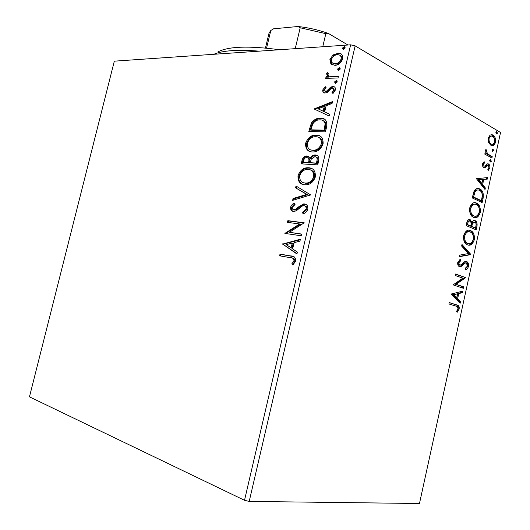 <?xml version="1.0" encoding="UTF-8"?>
<svg xmlns="http://www.w3.org/2000/svg" width="530" height="530" viewBox="0 0 530 530"><rect width="100%" height="100%" fill="white"/><g stroke="black" fill="none" stroke-linecap="round" stroke-linejoin="round"><path stroke-width="0.79" d="M330.872 63.931L329.898 59.559L332.959 54.974L338.723 53.106C341.678 53.311 343.009 55.226 342.698 58.863C340.975 63.05 338.359 65.21 334.854 65.342L330.872 63.931L331.694 64.388L330.72 60.016L329.898 59.559M338.027 77.963L325.698 78.374L326.089 76.711L327.885 76.651L326.553 73.829L327.268 72.55L328.375 73.292L327.984 74.041C328.096 75.459 328.792 76.221 330.064 76.313L338.418 76.274L338.027 77.963M322.777 89.921L325.261 86.662L326.082 87.616L324.294 89.789L325.559 91.365L326.765 90.948L330.64 87.079L333.045 86.489C334.834 86.595 335.636 87.755 335.444 89.961L332.946 93.466L332.025 92.518L333.867 90.18L332.482 88.172L331.078 88.59L327.235 92.472L324.943 93.035C323.313 92.962 322.591 91.928 322.777 89.921L323.611 90.352L325.824 87.318M326.639 126.756L325.44 131.897L308.811 131.46L311.382 123.02C314.051 119.535 317.059 117.932 320.411 118.203C325.294 118.011 327.368 120.86 326.639 126.756M317.735 164.896L301.206 163.843L301.928 160.756C302.709 157.682 304.306 156.078 306.718 155.952L310.176 158.205C311.428 156.092 312.978 155.005 314.827 154.952L315.237 154.952C317.987 155.124 319.166 156.959 318.775 160.451L317.735 164.896M310.726 194.927L292.633 200.353L293.063 198.511L306.738 194.391L295.574 187.839L296.005 186.003L310.726 194.927M301.596 234.048L301.192 235.784L284.875 233.399L299.602 223.971L287.465 222.361L287.863 220.665L304.22 222.805L289.393 232.292L301.596 234.048M290.354 257.679L279.608 255.818L280.012 254.108L290.924 255.977C294.057 255.798 295.66 257.507 295.727 261.104L292.825 265.033L291.765 263.92L294.024 260.826C293.7 258.554 292.481 257.507 290.354 257.679M244.515 500.293L29.455 396.844L114.321 61.169L350.621 44.825L355.146 45.865L249.199 501.42L244.515 500.293L350.621 44.825M282.344 244.171L300.384 239.249L299.947 241.137L294.117 242.627L292.639 248.928L297.383 252.108L296.939 253.996L282.41 243.886M307.844 209.178C306.837 211.742 305.227 213.272 303.027 213.782L302.517 212.285L306.101 209.105C306.294 207.031 305.598 205.885 304.015 205.66L302.259 206.044L296.151 210.88L293.474 211.463C291.374 211.238 290.427 209.774 290.632 207.084C291.407 205.07 292.646 203.758 294.362 203.142L295.044 204.573L292.275 207.296C292.129 208.8 292.639 209.622 293.805 209.754L296.144 208.972L298.264 207.058L303.637 203.937L304.439 203.951C306.916 204.255 308.049 205.998 307.844 209.178M304.697 184.751C300 184.447 297.774 181.426 298.006 175.688C300.006 170.501 303.167 167.851 307.479 167.745L308.592 167.758C313.349 167.97 315.608 171.018 315.377 176.894C313.389 181.969 310.295 184.599 306.088 184.778L304.697 184.751M312.375 151.951C307.652 151.819 305.399 148.923 305.618 143.252C307.864 137.694 311.309 134.958 315.94 135.051L316.251 135.051C321.034 135.09 323.313 138.012 323.095 143.816C320.915 149.182 317.609 151.891 313.157 151.958L312.375 151.951M314.091 108.955L332.502 101.621L332.072 103.463L326.122 105.742L324.685 111.896L329.574 114.182L329.143 116.03L314.091 108.955M335.576 83.336L334.483 81.978L336.384 80.534L337.325 81.892L335.576 83.336M338.59 70.43L337.497 69.085L339.452 67.635L340.346 68.966L338.59 70.43M343.493 49.436L342.393 48.137L344.414 46.653L345.249 47.945L343.493 49.436M488.527 142.563L488.183 138.091L490.184 134.984L492.993 135.09C494.987 136.23 495.815 138.628 495.484 142.292C494.444 145.286 492.986 146.366 491.111 145.531L488.527 142.563M491.9 158.019L484.804 154.131L485.116 152.72L486.169 153.303L485.526 150.195L486.003 149.261L487.454 153.766L492.211 156.628L491.9 158.019M482.532 163.843L484.155 161.67L484.586 162.823L483.433 164.227L484.102 166.102L484.824 166.109L487.262 163.849L488.461 163.975C489.594 164.578 490.058 165.923 489.852 168.017L488.269 170.388L487.785 169.242L488.951 167.712L488.19 165.4L487.441 165.367L485.029 167.659L483.83 167.533C482.77 167.003 482.34 165.777 482.532 163.843M483.075 198.366L482.148 202.612L472.21 197.922L474.158 190.88C475.953 188.435 477.841 187.819 479.822 189.024C482.704 190.224 483.784 193.337 483.075 198.366L482.141 198.286L481.286 202.208M476.185 229.861L466.135 225.568L466.711 222.938C467.42 220.142 468.573 219.082 470.17 219.745L471.932 222.421C472.873 220.685 473.939 220.089 475.125 220.626L475.317 220.719C476.821 221.553 477.384 223.375 476.987 226.191L476.185 229.861M470.766 254.632L459.291 256.712L459.636 255.142L468.368 253.578L461.637 246.039L461.981 244.476L470.819 254.393L459.364 256.394M463.717 286.869L463.406 288.293L453.104 284.875L462.849 278.137L455.171 275.474L455.489 274.03L465.744 277.607L456.091 284.319L463.717 286.869L462.789 286.71L462.511 288.002M455.846 306.068L448.91 303.968L449.228 302.517L458.059 305.406C459.059 306.002 459.411 307.254 459.119 309.156L457.165 312.322L456.535 311.362L458.066 308.857L457.33 306.658L455.846 306.068M249.199 501.42L419.475 503.5L500.545 132.48L355.146 45.865M451.09 294.057L462.776 291.149L462.438 292.706L458.748 293.554L457.602 298.794L460.464 301.736L460.119 303.293L451.09 294.057M468.467 266.431C467.758 268.491 466.718 269.611 465.353 269.79L465.088 268.445L467.407 266.159L466.479 263.039L465.168 263.039L461.16 266.451L459.066 266.451C457.953 265.822 457.516 264.47 457.761 262.396L460.298 259.428L460.689 260.786L458.814 262.807L459.49 265.06L461.226 264.781L462.637 263.39C463.929 261.86 465.247 261.237 466.592 261.515L466.95 261.681C468.228 262.443 468.739 264.026 468.467 266.431L467.539 266.292L465.26 269.32M467.493 244.847L466.93 244.582C464.346 243.283 463.253 240.289 463.644 235.598C465.373 230.934 467.679 229.258 470.574 230.577L471.057 230.815C473.641 232.147 474.714 235.154 474.284 239.838C472.614 244.37 470.349 246.039 467.493 244.847M473.528 217.327L473.21 217.174C470.514 215.869 469.355 212.775 469.732 207.886C471.448 203.275 473.734 201.685 476.589 203.116C479.431 204.361 480.65 207.508 480.246 212.556C478.59 217.042 476.351 218.632 473.528 217.327M476.437 178.69L487.62 177.59L487.289 179.114L483.757 179.398L482.631 184.539L485.348 187.978L485.016 189.508L476.437 178.69M490.257 162.074L489.707 160.477L490.727 159.729L491.317 161.345L490.257 162.074M492.602 151.368L492.052 149.758L493.033 149.009L493.655 150.653L492.602 151.368M496.411 133.951L495.868 132.321L496.802 131.579L497.458 133.262L496.411 133.951M449.208 302.617L457.138 305.234C458.139 305.83 458.49 307.075 458.198 308.977L459.119 309.156M458.198 308.977L456.734 311.66M461.769 291.381L461.517 292.54L462.438 292.706M461.517 292.54L457.821 293.388L458.748 293.554M457.821 293.388L456.675 298.628L457.602 298.794M456.675 298.628L459.543 301.563L460.464 301.736M459.543 301.563L459.338 302.491M457.556 293.832L452.713 294.567L455.754 297.681L456.675 297.853L457.556 293.832L453.64 294.74L456.675 297.853M452.713 294.567L453.64 294.74M455.455 274.189L465.744 277.607M464.817 277.455L465.671 277.932M464.744 277.78L455.164 284.159L456.091 284.319M455.164 284.159L462.789 286.71M465.34 262.8L464.24 262.9L465.168 263.039M464.24 262.9L460.232 266.312L461.16 266.451M460.232 266.312L459.358 266.59M459.53 259.846L459.755 260.647L460.689 260.786M459.755 260.647L457.887 262.668L458.814 262.807M457.887 262.668L458.563 264.921L459.709 265.166M458.781 265.026L459.265 265.099M465.771 261.396L466.592 261.515M465.711 261.403L466.022 261.548C467.301 262.31 467.811 263.887 467.539 266.292M461.822 245.218L469.891 254.268L470.819 254.393M468.818 230.199L470.574 230.577M469.64 230.47L470.123 230.702C472.714 232.041 473.787 235.042 473.35 239.719L474.284 239.838M473.35 239.719C472.19 243.356 470.448 245.132 468.136 245.052M468.785 231.709C466.665 231.1 464.995 232.478 463.776 235.85C463.458 239.58 464.32 241.985 466.354 243.051L468.242 243.568M470.256 232.001C467.964 230.967 466.115 232.292 464.711 235.963C464.393 239.699 465.247 242.104 467.288 243.171L467.804 243.422C470.083 244.396 471.899 243.078 473.25 239.467C473.615 235.691 472.76 233.273 470.68 232.206L470.256 232.001M463.776 235.85L464.711 235.963M466.87 243.303L467.804 243.422M469.063 219.579L470.17 219.745M469.235 219.645L470.998 222.315L471.932 222.421M474.039 220.467L475.125 220.626M474.191 220.526L474.383 220.619C475.894 221.454 476.45 223.276 476.059 226.085L476.987 226.191M476.059 226.085L475.317 229.49M473.88 221.938L471.607 223.388L470.839 226.317L475.476 228.013L475.834 226.396C476.337 224.236 476.026 222.799 474.893 222.083L472.541 223.488L471.766 226.423L475.476 228.013M468.937 221.083C467.99 220.672 467.308 221.315 466.884 222.998L466.559 224.481L469.805 225.873L470.739 225.979L470.898 225.25C471.362 223.243 471.064 221.904 470.004 221.248L469.871 221.182C468.924 220.778 468.242 221.414 467.818 223.103L467.493 224.588L470.739 225.979M466.884 222.998L467.818 223.103M466.559 224.481L467.493 224.588M470.839 226.317L471.766 226.423M471.607 223.388L472.541 223.488M474.582 202.672L476.589 203.116M475.655 203.03C478.497 204.275 479.723 207.422 479.319 212.464L480.246 212.556M479.319 212.464C478.239 215.922 476.602 217.638 474.41 217.618M474.615 204.189C472.581 203.646 470.991 204.984 469.852 208.21C469.547 212.166 470.494 214.663 472.68 215.697L474.469 216.127M476.278 204.534C474.012 203.407 472.184 204.666 470.786 208.297C470.488 212.258 471.428 214.756 473.615 215.79L473.833 215.902C476.086 216.969 477.888 215.717 479.233 212.146C479.564 208.058 478.583 205.521 476.278 204.534M469.852 208.21L470.786 208.297M472.899 215.809L473.833 215.902M477.557 188.494L479.822 189.024M478.888 188.952C481.763 190.151 482.85 193.264 482.141 198.286M477.629 190.025C476.284 189.607 475.079 190.27 474.005 192.012L472.614 196.908L480.518 200.651L481.452 200.731L482.353 195.331C482.042 192.655 481.088 191.025 479.511 190.442C477.881 189.442 476.364 189.992 474.94 192.092L473.555 196.988L481.452 200.731M472.614 196.908L473.555 196.988M474.005 192.012L474.94 192.092M486.653 177.669L486.354 179.054L487.289 179.114M486.354 179.054L483.757 179.398M482.817 179.332L481.69 184.473L482.631 184.539M481.69 184.473L484.413 187.905L485.348 187.978M484.413 187.905L484.268 188.567M482.618 179.491L477.927 179.723L480.816 183.367L481.75 183.433L482.618 179.491L478.862 179.789L481.75 183.433M477.927 179.723L478.862 179.789M483.44 162.22L483.645 162.776L484.586 162.823M483.645 162.776L482.492 164.174L483.433 164.227M482.492 164.174L483.161 166.049L484.102 166.102M483.161 166.049L483.81 166.089M487.315 163.836L488.461 163.975M487.52 163.929C488.66 164.525 489.124 165.87 488.918 167.964L489.852 168.017M488.918 167.964L488.024 169.805M487.487 165.347L486.5 165.32L487.441 165.367M486.5 165.32L485.44 166.42L486.381 166.473M485.44 166.42L484.089 167.606L485.029 167.659M490.224 159.722L490.767 159.749M490.031 159.855L490.376 161.299L491.317 161.345M490.376 161.299L490.051 161.922M485.023 153.15L486.169 153.303M485.553 150.096L486.619 150.354M485.679 150.321L485.453 150.732M485.453 150.878L486.354 150.917M486.129 153.303L487.454 153.766M486.513 153.72L491.27 156.582L492.211 156.628M491.27 156.582L491.058 157.556M492.542 149.023L493.105 149.043M492.357 149.149L492.714 150.613L493.655 150.653M492.714 150.613L492.403 151.222M491.072 134.673L492.993 135.09M492.052 135.07C493.43 135.832 494.318 137.449 494.709 139.913M494.649 141.662L494.543 142.265L495.484 142.292M494.543 142.265C493.933 144.432 492.966 145.578 491.635 145.704M487.998 140.006L490.117 143.922L491.674 144.213M491.085 136.19C489.819 135.799 488.826 136.594 488.11 138.575L488.031 139.039M492.695 136.495L492.337 136.316C490.966 135.693 489.872 136.455 489.058 138.602C488.879 141.371 489.548 143.16 491.058 143.955L491.376 144.107C492.754 144.75 493.834 143.981 494.623 141.801C494.834 139.072 494.192 137.303 492.695 136.495M488.11 138.575L489.058 138.602M490.117 143.922L491.058 143.955M496.312 131.619L496.915 131.632M496.146 131.745L496.517 133.235L497.458 133.262M496.517 133.235L496.232 133.812M280.522 255.97L280.893 254.373L280.012 254.108M280.893 254.373L293.54 256.606M293.183 264.742L291.765 263.92M292.646 264.185L294.408 262.184L293.521 261.919M294.408 262.184L294.912 261.085L294.024 260.826M294.912 261.085C294.892 259.269 294.137 258.315 292.639 258.223M283.292 244.164L300.258 239.792M297.005 253.718L283.225 244.443M291.136 247.921L292.017 248.192L293.143 243.383L292.262 243.104L286.246 244.648L291.136 247.921L292.262 243.104M285.789 233.531L284.961 233.041M285.836 233.326L300.477 224.269L299.602 223.971M288.38 222.481L288.737 220.964L287.863 220.665M288.737 220.964L304.18 222.984M301.563 234.207L289.393 232.292M303.703 213.517L303.385 212.596L302.517 212.285M303.385 212.596L306.969 209.423L306.101 209.105M306.969 209.423C307.175 207.429 306.526 206.289 305.022 206.004M293.103 211.404C291.758 210.728 291.222 209.396 291.5 207.396L290.632 207.084M291.5 207.396L294.66 203.765M294.673 210.065L297.012 209.284L296.144 208.972M297.012 209.284L299.132 207.369L298.264 207.058M299.132 207.369L304.505 204.262L305.306 204.269L304.439 203.951M305.306 204.269L305.85 204.368M293.647 200.048L293.931 198.829L293.063 198.511M293.931 198.829L307.599 194.715L306.738 194.391M307.599 194.715L295.574 187.839M296.436 188.17L296.833 186.487M302.743 184.367C299.688 183.102 298.397 180.326 298.86 176.033L298.006 175.688M298.86 176.033C300.861 170.845 304.021 168.202 308.334 168.096L309.447 168.116L308.592 167.758M309.447 168.116L311.726 168.553M303.511 182.744L307.062 183.413C310.414 183.281 312.892 181.2 314.495 177.172C314.866 173.317 313.634 170.978 310.799 170.137M308.195 169.454L307.221 169.448C303.829 169.56 301.312 171.66 299.682 175.741C299.51 180.379 301.305 182.817 305.088 183.049L306.201 183.069C309.553 182.943 312.031 180.856 313.641 176.821C313.853 172.071 312.037 169.613 308.195 169.454M314.495 177.172L313.641 176.821M305.949 183.393L305.088 183.049M302.133 163.903L302.782 161.12C303.564 158.046 305.161 156.443 307.572 156.317L307.155 155.952M308.01 156.317L308.844 156.449M314.827 154.952L315.675 155.323C313.826 155.376 312.276 156.456 311.031 158.569L310.176 158.205M315.675 155.323L315.237 154.952M316.085 155.323L317.159 155.502M317.722 161.491L316.867 161.127C317.523 158.417 316.847 156.926 314.84 156.655L311.243 159.152L310.216 162.697L317.265 163.439L317.722 161.491C318.364 159.066 317.834 157.595 316.138 157.085M309.573 162.087L308.725 161.73C309.321 159.199 308.679 157.834 306.79 157.642L306.473 157.642C305.061 157.735 304.127 158.695 303.677 160.524L303.266 162.266L304.121 162.63L309.374 162.955L309.573 162.087C310.169 159.835 309.672 158.49 308.089 158.059M309.374 162.955L308.52 162.591L308.725 161.73M303.266 162.266L308.52 162.591M317.265 163.439L316.41 163.081L316.867 161.127M310.216 162.697L316.41 163.081M309.891 151.474C307.128 150.215 305.989 147.605 306.466 143.63L305.618 143.252M306.466 143.63C308.712 138.072 312.15 135.342 316.788 135.435L316.251 135.051M317.092 135.441L319.875 135.958M310.779 149.891L314.237 150.633C317.788 150.599 320.438 148.453 322.194 144.186C322.584 140.596 321.478 138.376 318.875 137.515M315.853 136.74C312.084 136.548 309.242 138.721 307.307 143.246C307.142 147.83 308.964 150.162 312.766 150.255L313.389 150.262C316.94 150.228 319.59 148.075 321.352 143.802C321.551 139.112 319.716 136.753 315.853 136.74M322.194 144.186L321.352 143.802M313.614 150.633L312.766 150.255M309.739 131.486L312.223 123.417L311.382 123.02M312.223 123.417C314.893 119.939 317.901 118.336 321.253 118.614L320.411 118.203M321.253 118.614L324.393 119.17M325.996 124.179L325.155 123.781C324.386 121.006 322.671 119.714 320.014 119.886C317.265 119.647 314.833 120.992 312.726 123.934L310.878 129.83L311.726 130.221L324.943 130.546L325.937 123.801L325.056 121.913L323.254 120.694M310.878 129.83L324.102 130.155L325.155 123.781M324.943 130.546L324.102 130.155M314.933 109.352L314.157 108.676M314.999 109.087L332.31 102.442M329.567 114.202L324.685 111.896M318.093 108.822L323.969 111.585L325.069 106.888L324.234 106.47L318.093 108.822L323.134 111.174L324.234 106.47M323.969 111.585L323.134 111.174M325.36 91.359L326.294 91.796L325.559 91.365M326.387 91.796L327.593 91.379L326.765 90.948M327.593 91.379L331.469 87.516L330.64 87.079M331.469 87.516L333.509 86.92L332.681 86.483M333.509 86.92L334.609 87.059M333.185 93.293L332.025 92.518M332.853 92.955L334.702 90.617L333.867 90.18M334.702 90.617L333.522 88.623M324.3 92.936L323.611 90.352M335.45 83.336L335.311 82.422L334.483 81.978M335.311 82.422L337.06 80.977L336.232 80.527M326.639 78.347L326.917 77.155L326.089 76.711M326.917 77.155L328.706 77.095L327.885 76.651M328.706 77.095L327.381 74.273L326.553 73.829M327.381 74.273L328.037 73.061M329.428 76.128L330.064 76.313M330.892 76.757L338.306 76.757M338.438 70.424L338.319 69.543L337.497 69.085M338.319 69.543L340.068 68.085L339.246 67.628M330.72 60.016L333.781 55.445L332.959 54.974M333.781 55.445L338.537 53.563L337.716 53.099M338.537 53.563L341.161 53.98M332.337 64.945L331.694 64.388M333.37 63.408L336.08 64.13C338.677 64.07 340.644 62.5 341.983 59.42C342.248 57.346 341.638 56.047 340.154 55.531M337.338 54.762C334.735 54.855 332.754 56.432 331.396 59.479C331.257 62.142 332.297 63.534 334.523 63.66L335.252 63.666C337.855 63.607 339.823 62.036 341.161 58.949C341.346 56.299 340.346 54.908 338.166 54.776L337.338 54.762M341.983 59.42L341.161 58.949M336.08 64.13L335.252 63.666M343.294 49.436L343.208 48.614L342.393 48.137M343.208 48.614L344.957 47.124L344.142 46.647M259.17 51.152C237.705 49.462 222.58 50.509 213.775 54.292M217.916 51.894C228.351 46.368 248.868 45.653 279.482 49.747M295.236 48.654L300.199 27.772L297.959 26.5C308.347 27.613 318.53 29.952 328.52 33.516L347.952 45.01M328.52 33.516L325.831 33.662L300.199 27.772M322.757 46.753L325.831 33.662M266.563 48.151L270.797 30.502L273.593 28.805L297.959 26.5M270.797 30.502L269.041 33.105L265.45 48.044M455.343 304.485L456.27 304.664M462.1 264.669L463.028 264.808M470.991 225.594L471.925 225.701M472.82 195.974L473.76 196.054M488.899 155.283L489.839 155.323M291.805 256.248L290.924 255.977M302.782 161.12L301.928 160.756M310.428 128.565L309.58 128.174M325.367 128.724L324.526 128.326M329.249 89.676L328.421 89.245M335.066 76.87L334.238 76.426M458.059 305.406L457.138 305.234M459.49 265.06L458.563 264.921M466.95 261.681L466.022 261.548M471.057 230.815L470.123 230.702M467.288 243.171L466.354 243.051M470.355 219.837L469.421 219.738M475.317 220.719L474.383 220.619M473.615 215.79L472.68 215.697M488.342 163.922L487.401 163.876M490.727 159.729L490.25 159.709M493.033 149.009L492.608 148.99M492.536 134.858L491.588 134.839M491.376 144.107L490.435 144.074M496.802 131.579L496.418 131.566M294.342 209.761L295.21 210.072M303.637 203.937L304.505 204.262M307.479 167.745L308.334 168.096M306.201 183.069L307.062 183.413M306.718 155.952L307.572 156.317M315.94 135.051L316.788 135.435M313.389 150.262L314.237 150.633M325.466 91.365L326.294 91.796M333.045 86.489L333.873 86.933M336.384 80.534L337.186 80.964M331.051 76.433L331.879 76.877M339.452 67.635L340.2 68.052M338.723 53.106L339.538 53.576M334.523 63.66L335.344 64.117M344.414 46.653L345.123 47.064"/></g></svg>
